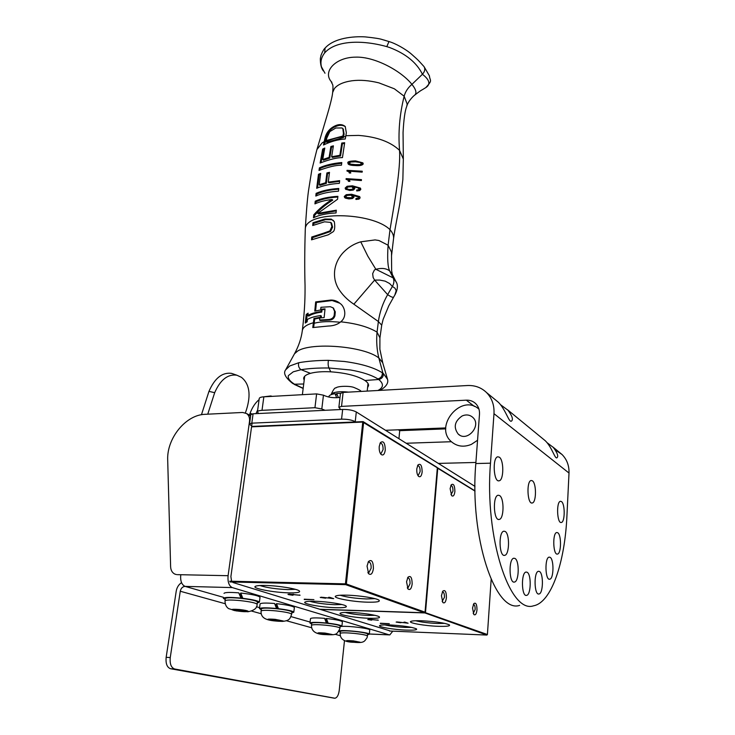 <?xml version="1.0" encoding="UTF-8"?>
<svg xmlns="http://www.w3.org/2000/svg" width="735" height="735" viewBox="0 0 735 735"><rect width="100%" height="100%" fill="white"/><g stroke="black" fill="none" stroke-linecap="round" stroke-linejoin="round"><path stroke-width="1.1" d="M472.541 608.056L473.836 614.524C475.416 615.553 476.473 613.991 476.997 609.829C476.923 604.28 475.857 602.213 473.799 603.646L472.541 608.056M473.184 613.413L475.132 609.572C475.205 606.384 474.635 604.648 473.432 604.39L473.368 604.4M450.123 488.656L451.676 495.702C453.302 496.777 454.377 495.372 454.892 491.495C454.763 485.467 453.541 483.235 451.226 484.806L450.123 488.656M450.978 494.646L452.971 491.173C453.026 487.718 452.365 485.835 450.978 485.532L450.812 485.578M441.441 595.69L442.828 602.498C444.611 603.701 445.805 602.094 446.421 597.665C446.338 591.657 445.125 589.498 442.764 591.188L441.441 595.69M442.139 601.359L444.436 597.39C444.528 593.99 443.885 592.153 442.525 591.877L442.341 591.923M389.927 624.952C384.414 624.759 381.042 624.934 379.82 625.476C376.724 626.762 393.381 629.656 406.133 630.097C413.888 630.354 417.351 629.959 416.534 628.921C412.298 627.065 403.432 625.742 389.927 624.952M384.782 624.879C390.239 626.165 397.093 627.01 405.352 627.424L411.756 627.405M350.577 612.457C345.092 612.292 341.702 612.494 340.424 613.082C336.896 614.552 355.281 617.859 368.887 618.273C376.844 618.503 380.344 618.034 379.361 616.867C377.698 615.223 361.914 612.797 350.577 612.457M345.156 612.43C351.018 613.964 358.643 614.965 368.014 615.415L374.878 615.324M421.89 620.772C415.9 620.579 412.216 620.79 410.837 621.406C407.475 622.821 424.573 625.862 438.06 626.303C446.568 626.56 450.362 626.101 449.443 624.915C445.07 622.94 435.892 621.562 421.89 620.772M415.633 620.735C421.155 622.122 428.367 623.032 437.261 623.464L444.804 623.381M380.326 623.473L389.302 623.703L380.344 623.234M400.832 622.765L396.147 622.086L406.133 622.848L403.984 622.141L404.976 622.178L408.118 623.216L398.471 622.067L397.525 622.324L400.832 622.765M397.341 622.132L396.588 621.948M397.396 621.92L397.874 622.067M424.775 612.448L487.406 634.535L486.873 635.058L424.913 612.935L320.313 609.416M437.095 467.524L475.012 490.87M437.206 467.653L437.775 468.066L425.51 612.356L424.94 612.273M475.021 491.109L437.316 467.993M389.541 631.025L486.873 635.058M487.406 634.535L491.155 579.529M371.69 620.147L367.794 619.596L368.841 619.237L378.295 620.211L369.282 619.375L371.69 620.147M368.529 619.421L367.794 619.596M377.928 620L377.23 620.037M372.13 619.486L371.671 619.357M368.658 619.228L369.145 619.375M406.547 581.808L408.026 589.001C410.047 590.425 411.425 588.772 412.16 584.04C412.05 577.489 410.644 575.229 407.925 577.251L406.547 581.808M407.3 587.816L407.943 587.954L410.029 583.737C410.139 580.09 409.423 578.133 407.861 577.848L407.521 577.958M416.8 468.82C416.607 472.192 417.168 474.681 418.491 476.298C420.319 477.548 421.541 476.115 422.156 472.008C421.991 465.448 420.585 463.096 417.93 464.97L416.8 468.82M417.746 475.205L418.307 475.288L420.098 471.649C420.181 467.956 419.419 465.944 417.838 465.623L417.526 465.724M379.232 446.457C378.994 449.976 379.609 452.631 381.061 454.405C383.146 455.884 384.552 454.423 385.278 450.05C385.066 442.856 383.431 440.394 380.372 442.645L379.232 446.457M380.271 453.265L381.079 453.44L383.073 449.664C383.174 445.686 382.31 443.517 380.482 443.187L379.977 443.398M367.05 566.097L368.63 573.713C370.945 575.404 372.535 573.713 373.417 568.624C373.279 561.439 371.634 559.078 368.483 561.522L367.05 566.097M367.858 572.455L368.786 572.712L371.129 568.293C371.267 564.379 370.44 562.275 368.658 561.981L368.088 562.211M315.343 601.267C309.904 601.129 306.513 601.359 305.181 601.974C301.24 603.619 321.269 607.349 335.629 607.707C343.76 607.909 347.26 607.367 346.139 606.09C344.256 604.253 327.222 601.57 315.343 601.267M309.757 601.276C315.986 603.067 324.291 604.207 334.673 604.694L341.867 604.519M309.012 599.337L308.489 599.475M265.583 585.464C260.236 585.354 256.864 585.63 255.477 586.282C250.901 588.193 273.402 592.557 288.827 592.851C297.151 593.007 300.652 592.364 299.32 590.922C297.105 588.781 278.207 585.694 265.583 585.464M259.896 585.529C266.621 587.706 275.91 589.066 287.752 589.608L295.286 589.314M347.003 595.175C341.068 595.028 337.337 595.313 335.821 596.011C331.485 597.858 352.175 601.827 367.482 602.176C376.485 602.36 380.344 601.717 379.067 600.247C376.972 598.235 359.507 595.451 347.003 595.175M340.231 595.24C346.488 597.206 355.253 598.446 366.508 598.961L374.933 598.648M304.244 599.512L313.928 599.631L304.281 599.2M325.651 598.189L320.239 597.353L331.366 598.207L328.637 597.307L329.73 597.344L333.69 598.648L322.711 597.325L321.856 597.674L325.651 598.189M321.517 597.436L320.754 597.638M321.572 597.142L322.031 597.325M229.724 581.201L345.441 583.856L345.689 584.647L346.36 583.985L425.041 612.182L424.444 612.769L345.689 584.647L230 581.964M425.041 612.182L437.334 467.8L436.856 467.249L363.136 421.624L363.641 422.221L346.36 583.985L345.441 583.856L362.768 422.065L251.563 426.842M437.334 467.8L362.768 422.065L363.136 421.624L251.618 426.438M319.78 609.251L424.444 612.769M292.989 595.276L288.506 594.624L287.955 594.312L289.397 594.128L300.073 595.267L289.948 594.312L292.989 595.276M289.149 594.394L288.506 594.624M299.742 595.038L298.869 595.102M293.522 594.165L293.228 594.854M293.274 594.468L292.438 594.247M289.268 594.128L289.746 594.303M500.664 404.792L507.977 410.231C512.231 415.891 513.397 419.51 511.486 421.081C509.024 422.965 505.873 409.873 498.486 402.367L495.28 399.73M547.116 442.7L553.326 447.431C557.424 452.898 558.637 456.343 556.946 457.776C554.98 459.32 552.279 447.744 545.434 440.89L542.402 438.391M475.903 462.453L438.326 463.408M340.718 409.533L338.872 407.328L341.527 406.381L466.321 400.171C469.959 400.033 473.055 401.163 475.618 403.533C478.439 406.363 479.734 409.946 479.486 414.301L475.821 463.546C469.408 537 495.234 613.743 519.636 605.392M325.072 410.295L321.811 408.972L323.455 395.182L316.62 393.896L263.847 396.817C260.971 397.019 259.437 397.58 259.244 398.517L257.406 411.912M258.729 413.511L257.397 411.958C257.59 411.058 259.124 410.516 262.009 410.341L314.947 407.704L321.811 408.972M451.437 441.717L406.179 443.251M385.526 430.297L445.768 427.926M323.455 395.182C328.462 397.516 333.975 398.232 340.011 397.341M555.366 449.949L562.027 454.496C566.905 459.476 569.23 465.659 569.009 473.046L493.984 413.667C494.425 405.169 491.936 398.131 486.533 392.554C481.315 387.556 474.966 385.213 467.469 385.526L343.116 392.426L340.461 393.409L338.872 407.328M398.342 429.791L399.711 430.673L445.787 428.873M398.94 438.703L399.711 430.673M505.083 531.423C509.906 533.573 509.548 554.962 504.651 555.348C499.102 557.066 498.302 531.671 503.879 531.203L505.083 531.423M539.371 571.444C543.643 573.135 543.303 593.705 538.976 593.99C534.134 595.497 533.619 571.628 538.47 571.297L539.371 571.444M557.681 532.719C561.549 534.639 561.375 553.813 557.47 554.061C553.06 555.476 552.325 532.829 556.762 532.517L557.681 532.719M561.43 501.555C565.169 503.686 565.086 522.236 561.32 522.475C557.029 523.88 556.119 501.619 560.447 501.307L561.43 501.555M532.379 480.8C536.568 483.226 536.458 502.676 532.232 502.988C527.353 504.568 526.26 480.92 531.184 480.497L532.379 480.8M527.013 572.216C531.524 573.934 531.129 595.065 526.554 595.378C521.446 596.958 520.94 572.427 526.058 572.06L527.013 572.216M499.295 457.17C504.035 459.945 503.898 480.378 499.111 480.8C493.543 482.583 492.184 457.345 497.815 456.802L499.295 457.17M550.056 557.305C554.107 559.059 553.841 578.941 549.743 579.208C545.149 580.65 544.543 557.442 549.155 557.13L550.056 557.305M514.877 558.407C519.581 560.29 519.176 581.716 514.399 582.065C509.043 583.719 508.436 558.646 513.82 558.232L514.877 558.407M499.524 495.528C504.357 497.999 504.091 519.029 499.194 519.443C493.571 521.207 492.496 495.757 498.165 495.234L499.524 495.528M493.984 413.667L490.493 463.179C484.374 537.055 509.75 614.23 533.546 605.805C551.388 602.654 564.884 562.394 566.924 515.97L569.009 473.046M304.171 380.399L303.656 378.304C303.913 376.246 306.173 374.584 310.455 373.343C315.683 371.919 322.444 371.414 330.732 371.818C345.909 372.911 357.311 375.805 364.946 380.5L378.709 379.49C381.897 378.745 383.459 376.761 383.385 373.518L382.99 373.205M367.564 387.639L368.547 385.618C368.685 383.973 367.482 382.264 364.946 380.5M294.367 354.004L285.63 369.852L289.765 365.966L298.75 362.722C298.024 365.782 298.805 368.097 301.084 369.687L293.256 371.809L288.368 375.603C287.688 378.213 289.59 380.987 294.073 383.918L292.98 383.652M310.455 373.343L301.084 369.687C309.141 368.419 318.439 367.858 328.986 367.996L350.595 369.99C362.557 372.112 371.671 375.098 377.919 378.929L378.341 379.205M343.429 133.329L344.081 134L343.594 136.802L342.951 136.021L343.429 133.329L342.813 128.597L341.995 127.963L335.785 128L329.813 131.602L326.781 138.106L326.064 141.533C333.029 138.759 338.614 137.197 342.804 136.848L342.951 136.021L326.276 140.55M388.99 41.573L383.964 40.012M303.178 388.273L295.001 384.488M377.919 390.496L379.333 389.697C383.642 386.794 383.44 383.394 378.709 379.49M382.816 373.086L382.356 372.783C373.94 367.509 361.271 363.742 344.357 361.473L328.416 360.343C327.929 363.66 328.122 366.214 328.986 367.996L330.732 371.818M298.75 362.722C307.202 361.207 317.088 360.416 328.416 360.343M313.643 327.351L314.185 323.244C320.855 321.498 329.546 321.167 340.231 322.242M361.363 163.142L361.574 163.73L360.031 164.631L355.115 164.612L350.503 164.116L349.327 163.078L350.76 162.022L355.446 161.801L360.269 162.518L362.309 164.475L360.766 165.366L351.183 164.796L349.575 163.666M346.608 188.087L347.453 189.088L349.768 189.529L352.221 189.29L353.269 188.353L351.844 186.718L348.013 187.002L346.608 188.087M352.065 195.933L352.35 197.127L351.385 197.743L346.571 197.504L345.726 196.502L347.14 195.418L351.008 195.17L353.177 197.513L352.111 198.432L349.621 198.643L346.038 197.191M343.273 129.075L344.081 134M324.659 52.92L325.09 48.069C334.26 37.77 353.792 36.19 365.203 36.888C374.335 37.825 380.078 38.734 382.421 39.598L388.962 41.564L386.812 46.627C361.455 39.589 335.463 40.517 324.659 52.92C321.269 57.293 320.203 61.933 321.452 66.839L324.989 73.243M386.812 46.627L389.881 47.619C405.876 53.784 416.727 62.668 422.441 74.263C424.793 71.662 425.363 69.173 424.15 66.802L423.709 66.233M387.464 379.269L383.385 373.518M382.926 373.15L378.819 357.945C376.825 349.621 376.237 341.022 377.046 332.119L378.387 321.535C379.692 312.182 382.779 303.206 387.648 294.634L374.62 280.099L379.793 280.081L385.158 281.137L389.605 283.517L392.389 286.448C394.107 283.425 394.346 280.568 393.124 277.876L389.688 270.93C387.74 266.98 387.207 258.417 388.098 245.214L390.009 229.678C394.723 201.124 400.63 169.638 399.564 150.39C390.597 141.846 376.954 136.848 358.625 135.405L345.845 135.699L346.341 132.824L345.239 126.503C342.749 124.454 339.772 124.068 336.29 125.345C329.932 127.918 326.092 132.493 324.751 139.08L325.495 139.815C326.707 135.166 328.784 128.781 336.961 126.034C340.094 124.886 342.896 125.106 345.377 126.686M394.713 295.259L393.739 296.903C393.253 297.831 391.222 297.078 387.648 294.634L392.398 286.448L394.98 288.184L396.202 290.692L394.768 295.176M392.839 275.423L389.688 270.93C386.527 268.505 382.365 267.862 377.202 268.992L375.861 269.286L393.124 277.876L395.77 281.312C398.14 284.555 397.892 289.02 395.044 294.717M353.866 304.207C347.223 299.788 341.995 294.45 338.173 288.193C335.169 282.773 333.993 276.957 334.655 270.737C335.445 264.38 337.99 258.674 342.28 253.612C347.49 247.833 353.645 243.91 360.756 241.824L367.794 256.111L375.861 269.286L374.391 270.002L372.654 273.65L373.141 277.508L374.62 280.09L353.866 304.207L378.378 321.535L381.713 325.182L383.1 319.449L388.769 305.843L393.739 296.903M305.291 229.228C304.63 250.359 304.556 269.111 305.043 285.492C305.098 295.994 305.025 308.066 302.333 330.557L302.333 330.548C301.322 338.366 298.704 346.121 294.487 353.792L297.638 351.064C311.217 342.078 363.604 345.919 378.819 357.945L382.687 362.704L387.391 378.847C388.815 382.834 386.344 386.674 379.995 390.377M330.805 300.055C334.324 299.99 337.438 301.139 340.167 303.509C344.513 306.311 347.664 316.335 340.755 321.82C337.631 324.493 333.46 325.899 328.242 326.037L312.788 327.553L313.937 318.485L319.863 317.364L319.56 320.001L329.023 319.523C331.944 319.045 333.672 317.612 334.204 315.205L334.563 311.309L333.047 307.827L330.291 306.706L320.929 307.294L320.662 309.94L314.764 311.107L315.673 301.901L330.805 300.055L339.827 303.224M302.333 330.548C302.866 327.277 306.568 324.668 313.432 322.72L314.185 323.244L314.681 319.027L319.789 317.989M315.591 310.887L316.417 302.462L331.522 300.606M319.56 320.001L320.267 320.515L329.739 320.056C332.413 319.808 334.149 318.374 334.94 315.756L335.298 311.861L333.277 308.002M324.117 233.822L323.418 233.234L329.868 230.909L331.898 226.536L330.732 222.411L331.549 223.137L332.587 227.133L330.548 231.507L312.54 237.662L312.412 239.38M333.525 220.555L331.944 219.728L325.504 219.655L313.744 223.403L313.588 225.094M324.98 309.463L322.003 309.747L321.765 312.081C315.976 312.871 311.631 314.212 308.728 316.105L307.864 315.48C310.887 313.634 315.287 312.329 321.057 311.557L321.296 309.224L325.035 308.884L324.135 317.603L320.432 317.906L320.69 315.591C314.883 316.326 310.455 317.621 307.414 319.459L307.147 321.765L305.255 323.06L306.219 314.47L308.121 313.156L307.864 315.48M307.974 314.47L307.156 315.15L306.366 322.242M320.69 315.591L321.397 316.114L321.213 317.823M342.804 136.848L343.456 137.528L326.781 142.241L326.064 141.533M343.585 136.802L343.456 137.528M361.574 163.73L362.309 164.475M353.452 188.022L353.985 189.051L352.938 189.979L352.221 189.29M352.938 189.979L350.476 190.209L347.453 189.088M348.151 189.749L346.92 188.766M353.985 189.051L353.269 188.353M351.385 197.743L352.111 198.432M352.442 196.815L353.177 197.513M393.565 238.535C394.86 228.41 399.004 209.181 400.005 202.355L402.863 179.542L403.331 159.063L399.564 150.39C398.076 132.511 399.601 114.458 404.158 96.221C405.343 91.7 407.934 87.75 411.922 84.36L422.441 74.263C430.251 80.372 430.94 85.076 424.481 88.384C421.008 90.745 422.634 88.926 414.329 95.412C413.777 95.743 408.136 100.989 406.777 106.272M345.689 136.554L343.594 136.802M326.267 141.736L324.916 142.48L325.495 139.815M414.319 95.412C417.057 93.455 416.249 89.771 411.922 84.36C401.292 70.964 374.62 56.31 355.327 57.155C335.399 57.256 321.755 72.039 331.917 82.338M396.183 282.111L395.77 281.312M382.843 363.274L379.876 349.263L379.921 337.861L377.046 332.119C368.364 326.9 356.273 323.464 340.755 321.82M360.756 241.824L375.08 239.913L378.902 240.501L388.098 245.214L391.507 252.123L391.525 255.706L393.565 238.526C393.822 235.65 392.637 232.701 390.009 229.678C371.901 211.753 304.979 210.596 305.291 229.201M314.681 319.027L313.937 318.485M329.739 320.056L329.023 319.523M334.94 315.756L334.204 315.205M335.298 311.861L334.563 311.309M316.417 302.462L315.673 301.901M330.548 231.507L329.868 230.909M332.587 227.133L331.898 226.536M330.732 222.411L324.548 221.814L312.715 225.516L312.972 222.742L324.824 219.048L331.264 219.122L334.333 221.694C335.215 227.639 334.636 231.102 332.597 232.095L328.288 234.796L311.539 239.831L311.75 237.001L323.418 233.234M313.744 223.403L312.972 222.742M325.504 219.655L324.824 219.048M331.944 219.728L331.264 219.122M312.54 237.662L311.75 237.001M321.765 312.081L321.057 311.557M322.003 309.747L321.296 309.224M307.156 315.15L306.219 314.47M345.836 135.699L345.275 138.998C338.173 139.42 330.915 141.432 323.483 145.016L324.199 141.616L324.916 142.48L324.53 144.29M348.684 164.447L348.574 163.767C349.915 163.482 345.597 161.957 356.245 161.599L363.062 163.188M347.701 171.154L362.199 171.871M349.502 172.339L349.924 173.001M346.139 178.623L361.473 179.616L361.39 180.553L349.327 179.579L349.897 181.37L348.408 181.334L348.041 180.093L346.056 179.349L346.139 178.623L346.819 179.285L361.418 180.259M348.611 180.645L349.061 181.352M360.591 188.371L353.158 186.506L347.793 186.929L345.836 188.739L346.01 189.547M354.647 187.884L353.342 186.828L354.84 188.638L353.315 190.062L349.805 190.475L345.542 189.171L345.147 188.087L347.104 186.267L352.442 185.817L360.343 188.059L360.839 189.327L359.709 190.595L356.677 190.916L356.76 189.979C358.845 189.841 359.645 189.529 359.149 189.051L357.688 187.747L353.342 186.828M359.59 189.125L359.911 189.795C360.104 190.439 359.305 190.732 357.513 190.696L357.486 190.935M359.847 196.879L352.341 194.95L346.92 195.335L344.935 197.136L345.128 197.954M353.829 196.337L352.524 195.29L354.04 197.109L352.488 198.524L348.941 198.909L345.496 198.156L344.651 197.586L344.246 196.484L344.935 197.136M344.246 196.484L346.231 194.674L351.615 194.26L359.599 196.576L360.122 197.871L358.974 199.13L355.896 199.424L355.979 198.478C358.184 198.321 358.992 198.018 358.404 197.577L359.176 198.321L356.714 199.451M324.558 149.187L323.391 149.802L321.057 162.6M344.55 143.463L342.418 143.711L340.553 155.976L332.33 157.419L331.66 156.757L339.892 155.315L341.757 143.04L342.418 143.711M333.249 146.706L331.549 147.184L329.776 158.062L323.455 160.212L322.748 159.523L329.105 157.4L330.869 146.513L333.396 145.833L331.66 156.757M341.711 163.271C331.264 164.603 324.071 166.358 320.12 168.545L319.9 170.042M320.543 174.397L319.192 174.994L317.548 187.912M339.579 181.343L328.94 182.785L328.269 182.151L339.653 180.645L339.359 183.346C330.291 183.97 322.738 185.615 316.693 188.289L318.466 174.305L320.68 173.386L319.22 184.705L325.66 182.739L326.9 172.946L329.482 172.33L328.269 182.151M329.381 173.148L327.58 173.589L326.349 183.373L319.936 185.367L319.22 184.705M338.716 189.161C329.923 189.768 322.637 191.394 316.849 194.031L316.666 195.666M337.834 197.008C328.922 197.577 321.636 199.185 315.976 201.84L315.802 203.485M314.534 215.511L313.762 214.84C318.659 209.163 324.76 204.045 332.082 199.507L332.753 200.122C325.421 204.661 319.348 209.787 314.534 215.511L314.341 217.367M336.253 210.862L318.512 214.014L317.796 213.38L336.318 210.201L336.024 212.948C326.671 213.407 319.155 215.015 313.468 217.78L313.762 214.84M324.208 141.616L324.751 139.08M403.331 158.898L403.056 132.52C403.772 119.263 404.994 110.553 406.74 106.4L407.162 104.067L404.158 96.221L394.337 88.788L378.828 82.844C368.851 80.427 359.874 79.738 351.909 80.786C343.392 82.017 337.54 84.626 334.37 88.623L332.643 92.536C332.339 96.561 330.07 105.61 325.825 119.686L316.895 149.655M379.921 337.935L381.713 325.21M347.903 163.096C347.177 161.737 349.731 161.002 355.547 160.892L362.824 162.848L363.219 163.923C362.355 165.393 359.617 165.926 355.014 165.531C351.44 165.448 349.18 164.962 348.225 164.089L347.903 163.096L348.574 163.767M347.039 170.327L362.263 171.218L362.171 172.146L350.2 171.255L350.76 173.019L349.281 172.991L348.932 171.769L346.966 171.034L347.039 170.327L347.719 170.989M347.793 186.929L347.104 186.267M357.513 190.696L356.76 189.979M359.911 189.795L359.149 189.051M345.836 188.739L345.147 188.087M346.231 194.674L346.92 195.335M355.979 198.478L356.741 199.194M358.404 197.577L359.176 198.321M358.156 196.971L352.524 195.29M323.391 149.802L322.656 149.086L324.778 148.038L322.748 159.523M341.757 143.04L344.669 142.719L342.464 157.602C337.053 157.584 329.611 159.385 320.148 163.023L322.656 149.086M329.776 158.062L329.105 157.4M331.549 147.184L330.869 146.513M340.553 155.976L339.892 155.315M320.12 168.545L319.394 167.865C325.412 165.127 332.881 163.354 341.803 162.554L341.463 165.182C336.014 165.145 328.536 166.891 319.018 170.428L319.394 167.865M319.192 174.994L318.466 174.305M326.349 183.373L325.66 182.739M327.58 173.589L326.9 172.946M316.849 194.031L316.105 193.36C322.141 190.687 329.712 189.051 338.789 188.482L338.495 191.192C329.353 191.752 321.792 193.369 315.802 196.052L316.105 193.36M332.082 199.507C325.265 200.287 319.55 201.739 314.929 203.88L315.232 201.179C321.149 198.478 328.71 196.87 337.907 196.337L337.567 199.249L317.796 213.38M315.976 201.84L315.232 201.179M324.199 141.616L322.086 142.957L316.914 149.554L311.796 170.024L308.498 190.769C307.138 200.6 306.109 215.346 305.31 228.87M462.196 415.927C466.174 414.283 469.665 414.733 472.688 417.287C482.16 425.326 467.157 442.727 458.217 434.073C453.238 427.274 454.561 421.228 462.196 415.927M478.981 409.193C461.185 392.839 432.998 427.099 451.878 442.112C457.547 446.614 464.061 447.358 471.429 444.353L477.557 440.265M341.564 419.161C347.278 419.097 351.835 419.933 355.244 421.66L356.3 411.967C352.91 410.204 348.362 409.358 342.666 409.441L341.564 419.161L251.802 423.158L253.097 413.787L250.837 414.568L249.542 423.92L251.802 423.158M356.3 411.967L474.985 486.395M253.097 413.787L342.666 409.441M355.712 421.945L355.244 421.66M250.764 425.344L249.542 423.92M251.986 413.906L250.029 413.447L249.45 415.11M250.029 413.447C252.16 407.558 255.174 402.955 259.087 399.638M263.488 396.845L270.848 395.963L272.106 396.358M255.982 413.649L257.682 409.882M207.757 414.182L214.675 392.683L208.96 391.369L201.454 414.742M208.96 391.369C214.721 378.176 222.227 372.167 231.497 373.352L233.565 374.069M214.675 392.683C220.381 379.756 227.767 373.931 236.835 375.199L241.447 377.321C249.468 383.872 251.131 394.704 246.436 409.827L245.371 412.895M176.501 574.586L174.829 574.09C172.22 572.758 170.814 570.314 170.621 566.758L167.699 460.211C166.597 438.317 185.854 414.696 205.148 414.31L242.642 412.464L246.602 413.548C248.917 415.284 249.891 417.893 249.514 421.375L228.089 575.698C227.584 581.982 228.98 585.951 232.288 587.587L389.173 634.838L389.798 634.902L392.793 631.163M250.607 416.249L248.035 414.31M252.068 423.149L230.891 576.58L231.589 581.247M177.319 574.66L180.755 574.724C180.194 580.88 181.637 584.766 185.073 586.383L223.458 597.334M344.494 640.571L339.202 690.606C338.55 695.154 337.126 697.699 334.93 698.241L174.673 668.997C171.154 667.702 169.675 663.898 170.254 657.559L180.268 591.243C180.966 588.239 182.565 586.613 185.073 586.383L232.288 587.587M181.545 582.653C178.669 584.573 176.896 587.403 176.225 591.133L166.156 657.329C165.577 663.65 167.056 667.453 170.584 668.74L174.673 668.997M334.462 698.222L170.584 668.74M275.037 604.482L276.057 604.565M324.989 619.192L326.386 618.503L328.233 623.399M239.242 593.944L240.52 594.055M389.559 630.74L232.986 582.515M340.323 632.118L338.752 631.393M338.991 630.997C341.6 629.454 370.366 632.523 369.319 634.231L367.564 634.774M341.821 626.395C349.437 625.825 370.651 628.572 369.742 629.996L369.319 634.231M327.424 623.308L325.66 619.228M326.487 623.207L324.613 618.337C316.482 617.703 311.796 617.767 310.528 618.521L309.959 623.059L311.64 623.987M340.066 626.826L341.904 626.238L342.381 621.838C341.509 620.689 336.18 619.577 326.386 618.503M326.671 623.041C317.217 622.159 311.668 622.122 310.023 622.931L309.959 623.059M341.904 626.238C341.343 625.283 336.841 624.272 328.416 623.225M277.867 608.856L276.038 604.538L276.507 603.665L278.519 608.929M276.636 608.727L274.605 603.49C265.941 602.829 261.109 602.948 260.098 603.867L260.08 603.995M291.813 612.907L293.798 612.227L294.367 607.533C293.338 606.173 287.385 604.887 276.507 603.665M276.755 608.516C266.621 607.569 260.861 607.588 259.492 608.571L261.256 609.71M293.798 612.227C293.118 611.088 288.065 609.921 278.638 608.727M242.375 598.501L240.51 594.018L240.768 593.035L242.899 598.566M260.025 597.334L260.034 597.307C258.876 595.782 252.454 594.358 240.768 593.035M240.915 598.345L240.979 598.106C230.349 597.114 224.469 597.178 223.321 598.299L225.186 599.475M257.287 602.966L259.4 602.213C258.619 600.936 253.143 599.641 242.963 598.327M240.979 598.106L238.774 592.851C229.724 592.162 224.8 592.337 224.01 593.375M340.489 393.298L336.676 393.491L338.412 397.626M336.676 397.764L335.068 393.684C331.09 394.309 328.995 395.375 328.756 396.872L328.738 397.047M335.068 393.684L337.347 395.127M340.186 633.386L340.397 631.429C341.325 630.658 346.038 630.658 354.536 631.42C362.603 632.311 366.967 633.193 367.638 634.075L367.436 636.032C366.765 635.159 362.401 634.287 354.334 633.395C345.827 632.642 341.113 632.633 340.186 633.386C339.956 639.239 344.577 642.206 354.068 642.28C364.725 643.336 364.45 641.076 367.05 637.75L367.426 636.087M350.292 640.745L359.112 642.124L349.933 641.692L347.113 640.92L350.292 640.745M350.025 640.764L349.933 641.692M356.006 641.315L355.905 642.289M311.493 625.283L311.723 623.243C312.641 622.416 317.456 622.398 326.165 623.179C334.747 624.134 339.405 625.099 340.149 626.073L339.928 628.113C339.184 627.148 334.526 626.192 325.936 625.237C317.217 624.456 312.403 624.474 311.493 625.283C311.254 631.402 316.078 634.516 325.945 634.608C337.668 635.233 336.455 634.222 339.8 628.921L339.928 628.14M321.866 632.945L331.191 634.415L321.728 633.993L318.659 633.157L321.866 632.945M321.847 632.945L321.728 633.993M328.086 633.57L327.975 634.617M261.09 611.005L261.366 608.856C262.257 607.928 267.237 607.873 276.286 608.69C285.823 609.765 291.032 610.877 291.914 612.034L291.648 614.184C290.628 613.045 285.419 611.952 276.011 610.895C266.952 610.078 261.982 610.124 261.09 611.033C260.539 619.743 269.157 620.891 282.341 621.397C290.279 620.68 290.086 618.144 291.648 614.212M271.913 619.237L282.176 620.873L272.235 620.487L268.707 619.522L271.913 619.237M272.382 619.283L272.235 620.487M279.079 620.018L278.942 621.158M225.002 600.789L225.314 598.547C226.187 597.546 231.268 597.472 240.547 598.308C250.8 599.475 256.423 600.706 257.415 602.011L257.415 602.038M236.137 609.416L247.089 611.189L236.826 610.822L232.949 609.765L236.137 609.416M237.001 609.499L236.826 610.822M244.02 610.344L243.855 611.529M336.961 394.19L336.07 394.318M474.369 406.409L466.321 400.171M316.62 393.896L314.947 407.704M341.527 406.381L343.116 392.426M262.009 410.341L263.847 396.817M490.493 463.179L475.821 463.546M294.514 384.203L303.711 384.001M294.073 383.918L292.622 383.413C285.41 377.707 283.076 373.196 285.621 369.861M377.919 378.929C380.932 378.066 382.411 376.017 382.356 372.783M323.345 70.9C321.314 68.3 320.304 64.193 320.331 58.589L321.03 55.235C322.546 51.496 323.896 49.107 325.09 48.06L325.192 47.95M355.115 164.612L355.813 165.32M360.031 164.631L360.766 165.366M350.503 164.116L351.183 164.796M350.476 190.209L349.768 189.529M348.904 197.963L349.621 198.643M346.571 197.504L347.278 198.156M336.961 126.034L336.29 125.345M356.245 161.599L355.547 160.892M353.158 186.506L352.442 185.817M351.615 194.26L352.341 194.95M180.755 574.724L228.089 575.698M170.254 657.559L166.156 657.329M256.405 606.742L259.602 607.652M290.977 616.601L310.078 622.058M340.333 635.729L335.059 634.259M311.631 627.754L286.429 620.744M261.219 613.743L251.646 611.079M225.13 603.711L180.268 591.243M369.347 633.993L389.173 634.838M360.104 642.215C357.982 642.647 353.948 642.399 348.004 641.48C344.706 640.571 346.497 640.378 353.37 640.883L360.104 642.215M327.093 622.527L326.413 622.453M332.229 634.516C330.171 635.003 326 634.755 319.716 633.772C316.123 632.789 317.897 632.559 325.035 633.074L332.229 634.516M277.536 608.075L276.516 607.964M283.287 620.992C281.367 621.589 276.957 621.341 270.057 620.239C265.923 619.109 267.659 618.815 275.248 619.357L283.287 620.992M242.054 597.72L240.758 597.583M240.235 600.605C230.946 599.769 225.875 599.843 225.002 600.826C225.039 604.464 226.251 607.073 228.649 608.635L236.339 610.923L247.934 611.759C254.172 610.574 257.232 608.084 257.121 604.28L257.103 604.198C255.762 602.93 250.139 601.726 240.235 600.605M248.255 611.309C246.464 611.998 241.888 611.75 234.529 610.564C229.991 609.324 231.672 608.975 239.582 609.526C244.636 610.096 247.52 610.684 248.255 611.309M361.069 391.424C361.151 390.818 358.836 389.513 354.114 387.529C349.612 385.618 337.154 386.114 335.959 387.933C334.884 387.418 333.249 389.669 331.053 394.695L333.368 392.848C336.942 391.645 341.977 391.406 348.482 392.123M407.659 588.496L408.026 589.001M380.638 453.89L381.061 454.405M368.171 573.061L368.63 573.713M504.651 555.348L504.008 555.338M538.976 593.99L538.433 593.981M532.232 502.988L531.727 502.997M526.554 595.378L525.966 595.368M499.111 480.8L498.505 480.809M549.743 579.208L549.247 579.198M514.399 582.065L513.774 582.056M499.194 519.443L498.56 519.443M486.533 392.554L498.495 402.367M507.508 409.762L545.434 440.881M552.885 446.99L562.027 454.496M304.685 376.256L302.379 394.686M368.014 383.505L367.197 391.084M342.813 128.597L343.465 129.277M388.962 41.564C395.026 43.19 405.748 49.107 411.582 54.234C419.538 61.345 417.03 58.993 423.875 66.426M294.092 384.322L303.16 388.475M352.901 187.499L353.618 188.188M425.831 87.548C433.172 79.702 429.791 81.116 429.433 75.88L424.15 66.802M395.779 281.312L392.334 274.403L391.654 270.838L391.516 255.716M333.763 308.378L333.047 307.827M330.869 222.53L331.549 223.137M331.329 81.704C332.238 85.159 333.561 82.724 332.679 92.307M349.612 172.449L348.932 171.779M348.041 180.093L348.73 180.764M359.672 189.207L358.91 188.463M458.217 434.073L459.77 435.166M270.848 395.963L272.005 396.367M231.497 373.352L236.835 375.199M249.22 414.944L246.602 413.548M369.337 634.02L389.339 634.884M259.473 608.617L260.08 603.94M259.4 602.213L260.034 597.307M257.121 604.28L257.415 602.011M419.299 429.911L417.048 429.056"/></g></svg>

